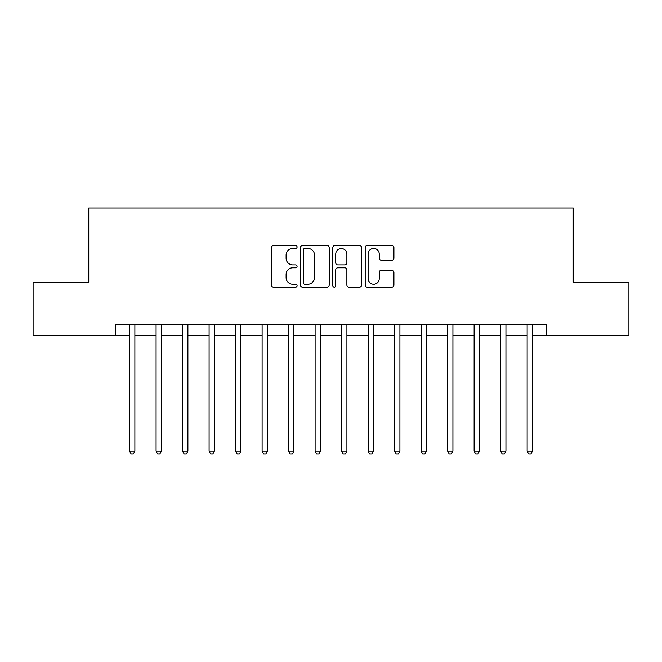 <?xml version="1.0" encoding="UTF-8"?>
<svg xmlns="http://www.w3.org/2000/svg" width="662" height="662" viewBox="0 0 662 662"><rect width="100%" height="100%" fill="white"/><g stroke="black" fill="none" stroke-linecap="round" stroke-linejoin="round"><path stroke-width="0.99" d="M297.072 246.976A1.456 1.456 0 0 0 295.616 245.519L273.505 245.519A2.085 2.085 0 0 0 271.428 247.605L271.428 285.065A2.085 2.085 0 0 0 273.505 287.142L295.616 287.142A1.456 1.456 0 0 0 297.072 285.686A1.456 1.456 0 0 0 295.616 284.23L292.761 284.23A6.661 6.661 0 0 1 286.1 277.568L286.1 274.449A6.661 6.661 0 0 1 292.761 267.787L295.616 267.787A1.456 1.456 0 0 0 297.072 266.331A1.456 1.456 0 0 0 295.616 264.874L292.761 264.874A6.661 6.661 0 0 1 286.1 258.213L286.1 255.093A6.661 6.661 0 0 1 292.761 248.432L295.616 248.432A1.456 1.456 0 0 0 297.072 246.976M391.821 260.191A2.085 2.085 0 0 0 393.907 258.114L393.907 247.605A2.085 2.085 0 0 0 391.821 245.519L367.261 245.519A2.085 2.085 0 0 0 365.184 247.605L365.184 285.065A2.085 2.085 0 0 0 367.261 287.142L391.821 287.142A2.085 2.085 0 0 0 393.907 285.065L393.907 272.363A2.085 2.085 0 0 0 391.821 270.286L381.312 270.286A2.085 2.085 0 0 0 379.235 272.363L379.235 278.661A5.569 5.569 0 0 1 373.666 284.23A5.569 5.569 0 0 1 368.097 278.661L368.097 254.001A5.569 5.569 0 0 1 373.666 248.432A5.569 5.569 0 0 1 379.235 254.001L379.235 258.114A2.085 2.085 0 0 0 381.312 260.191L391.821 260.191M115.262 335.237L33.1 335.237L33.1 282.235L88.758 282.235L88.758 208.025L573.242 208.025L573.242 282.235L628.9 282.235L628.9 335.237L546.738 335.237L546.738 324.637L115.262 324.637L115.262 335.237L129.57 335.237M329.18 247.605A2.085 2.085 0 0 0 327.094 245.519L302.542 245.519A2.085 2.085 0 0 0 300.457 247.605L300.457 285.065A2.085 2.085 0 0 0 302.542 287.142L327.094 287.142A2.085 2.085 0 0 0 329.18 285.065L329.18 247.605M334.906 245.519L359.458 245.519A2.085 2.085 0 0 1 361.543 247.605L361.543 285.065A2.085 2.085 0 0 1 359.458 287.142L348.948 287.142A2.085 2.085 0 0 1 346.871 285.065L346.871 269.873A2.085 2.085 0 0 0 344.786 267.787L337.819 267.787A2.085 2.085 0 0 0 335.733 269.873L335.733 285.686A1.456 1.456 0 0 1 334.277 287.142A1.456 1.456 0 0 1 332.82 285.686L332.82 247.605A2.085 2.085 0 0 1 334.906 245.519M134.874 335.237L156.075 335.237M161.379 335.237L182.58 335.237M187.884 335.237L209.084 335.237M214.38 335.237L235.589 335.237M240.885 335.237L262.094 335.237M267.39 335.237L288.591 335.237M293.895 335.237L315.095 335.237M320.4 335.237L341.6 335.237M346.905 335.237L368.105 335.237M373.409 335.237L394.61 335.237M399.906 335.237L421.115 335.237M426.411 335.237L447.62 335.237M452.916 335.237L474.116 335.237M479.42 335.237L500.621 335.237M505.925 335.237L527.126 335.237M532.43 335.237L546.738 335.237M304.826 248.432A1.456 1.456 0 0 0 303.37 249.888L303.37 282.773A1.456 1.456 0 0 0 304.826 284.23L307.847 284.23A6.661 6.661 0 0 0 314.508 277.568L314.508 255.093A6.661 6.661 0 0 0 307.847 248.432L304.826 248.432M346.871 254.1A5.569 5.569 0 0 0 341.302 248.54A5.569 5.569 0 0 0 335.733 254.1L335.733 262.789A2.085 2.085 0 0 0 337.819 264.874L344.786 264.874A2.085 2.085 0 0 0 346.871 262.789L346.871 254.1M135.139 324.637L135.023 324.91A2.118 2.118 90.5 0 0 134.874 325.696L134.874 451.219L129.57 451.219L129.57 325.696A2.118 2.118 90.5 0 0 129.421 324.91L129.313 324.637M134.874 451.219L133.285 453.975L131.167 453.975L129.57 451.219M161.636 324.637L161.528 324.91A2.118 2.118 90.5 0 0 161.379 325.696L161.379 451.219L156.075 451.219L156.075 325.696A2.118 2.118 90.5 0 0 155.926 324.91L155.818 324.637M161.379 451.219L159.79 453.975L157.664 453.975L156.075 451.219M188.14 324.637L188.033 324.91A2.118 2.118 90.5 0 0 187.884 325.696L187.884 451.219L182.58 451.219L182.58 325.696A2.118 2.118 90.5 0 0 182.431 324.91L182.315 324.637M187.884 451.219L186.287 453.975L184.168 453.975L182.58 451.219M214.645 324.637L214.538 324.91A2.118 2.118 90.5 0 0 214.38 325.696L214.38 451.219L209.084 451.219L209.084 325.696A2.118 2.118 90.5 0 0 208.927 324.91L208.82 324.637M214.38 451.219L212.792 453.975L210.673 453.975L209.084 451.219M241.15 324.637L241.042 324.91A2.118 2.118 90.5 0 0 240.885 325.696L240.885 451.219L235.589 451.219L235.589 325.696A2.118 2.118 90.5 0 0 235.432 324.91L235.324 324.637M240.885 451.219L239.296 453.975L237.178 453.975L235.589 451.219M267.655 324.637L267.547 324.91A2.118 2.118 90.5 0 0 267.39 325.696L267.39 451.219L262.094 451.219L262.094 325.696A2.118 2.118 90.5 0 0 261.937 324.91L261.829 324.637M267.39 451.219L265.801 453.975L263.683 453.975L262.094 451.219M294.16 324.637L294.052 324.91A2.118 2.118 90.5 0 0 293.895 325.696L293.895 451.219L288.591 451.219L288.591 325.696A2.118 2.118 90.5 0 0 288.442 324.91L288.334 324.637M293.895 451.219L292.306 453.975L290.188 453.975L288.591 451.219M320.656 324.637L320.549 324.91A2.118 2.118 90.5 0 0 320.4 325.696L320.4 451.219L315.095 451.219L315.095 325.696A2.118 2.118 90.5 0 0 314.947 324.91L314.839 324.637M320.4 451.219L318.811 453.975L316.684 453.975L315.095 451.219M347.161 324.637L347.053 324.91A2.118 2.118 90.5 0 0 346.905 325.696L346.905 451.219L341.6 451.219L341.6 325.696A2.118 2.118 90.5 0 0 341.451 324.91L341.344 324.637M346.905 451.219L345.316 453.975L343.189 453.975L341.6 451.219M373.666 324.637L373.558 324.91A2.118 2.118 90.5 0 0 373.409 325.696L373.409 451.219L368.105 451.219L368.105 325.696A2.118 2.118 90.5 0 0 367.948 324.91L367.84 324.637M373.409 451.219L371.812 453.975L369.694 453.975L368.105 451.219M400.171 324.637L400.063 324.91A2.118 2.118 90.5 0 0 399.906 325.696L399.906 451.219L394.61 451.219L394.61 325.696A2.118 2.118 90.5 0 0 394.453 324.91L394.345 324.637M399.906 451.219L398.317 453.975L396.199 453.975L394.61 451.219M426.676 324.637L426.568 324.91A2.118 2.118 90.5 0 0 426.411 325.696L426.411 451.219L421.115 451.219L421.115 325.696A2.118 2.118 90.5 0 0 420.958 324.91L420.85 324.637M426.411 451.219L424.822 453.975L422.704 453.975L421.115 451.219M453.18 324.637L453.073 324.91A2.118 2.118 90.5 0 0 452.916 325.696L452.916 451.219L447.62 451.219L447.62 325.696A2.118 2.118 90.5 0 0 447.462 324.91L447.355 324.637M452.916 451.219L451.327 453.975L449.208 453.975L447.62 451.219M479.685 324.637L479.569 324.91A2.118 2.118 90.5 0 0 479.42 325.696L479.42 451.219L474.116 451.219L474.116 325.696A2.118 2.118 90.5 0 0 473.967 324.91L473.86 324.637M479.42 451.219L477.832 453.975L475.713 453.975L474.116 451.219M506.182 324.637L506.074 324.91A2.118 2.118 90.5 0 0 505.925 325.696L505.925 451.219L500.621 451.219L500.621 325.696A2.118 2.118 90.5 0 0 500.472 324.91L500.364 324.637M505.925 451.219L504.336 453.975L502.21 453.975L500.621 451.219M532.687 324.637L532.579 324.91A2.118 2.118 90.5 0 0 532.43 325.696L532.43 451.219L527.126 451.219L527.126 325.696A2.118 2.118 90.5 0 0 526.977 324.91L526.861 324.637M532.43 451.219L530.833 453.975L528.715 453.975L527.126 451.219"/></g></svg>
